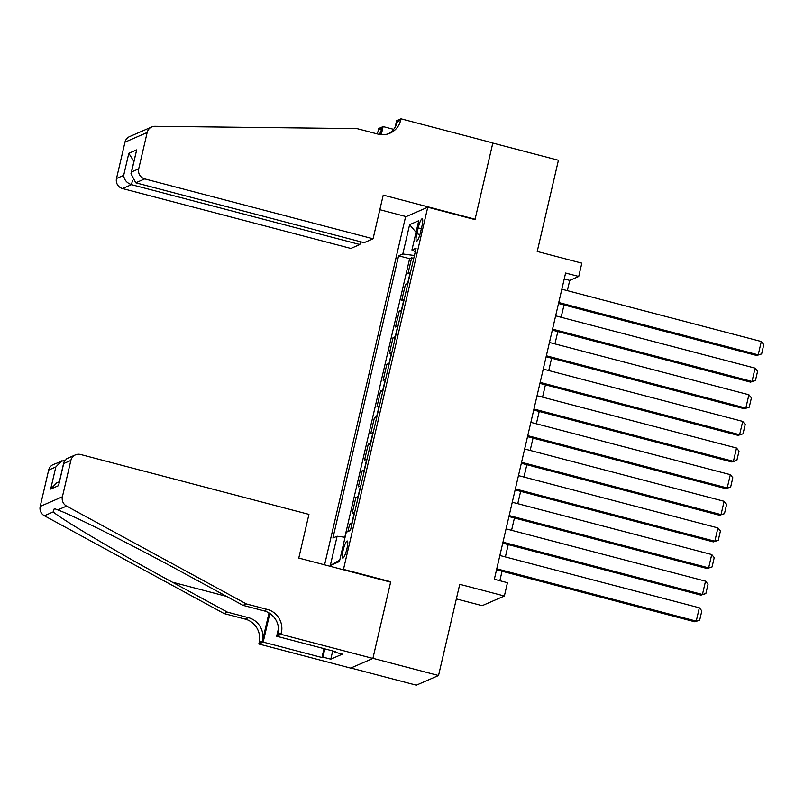 <?xml version="1.0" encoding="UTF-8"?>
<svg xmlns="http://www.w3.org/2000/svg" width="804" height="804" viewBox="0 0 804 804"><rect width="100%" height="100%" fill="white"/><g stroke="black" fill="none" stroke-linecap="round" stroke-linejoin="round"><path stroke-width="1.21" d="M346.936 548.71A8.844 1.668 -75.3 0 0 347.268 541.002A8.844 1.668 -75.3 0 0 343.097 550.388A8.844 1.668 -75.3 0 0 342.775 558.097A8.844 1.668 -75.3 0 0 346.936 548.71M456.36 598.91L482.169 605.673L504.369 596.015L507.465 582.709L494.339 579.262L565.604 273.038L578.729 276.476L581.825 263.159L537.213 251.461L558.428 160.257L492.812 143.052L475.003 219.603L427.758 207.221L343.479 569.363L342.876 569.624M350.886 668.013L416.321 685.179L438.532 675.521L372.915 658.315L390.724 581.754L343.479 569.363M427.758 207.221L405.558 216.869L324.585 564.83M410.402 272.747A11.055 1.588 -166.9 0 0 410.11 272.837L407.919 273.792L411.638 257.813L413.748 258.365M407.929 283.4A11.055 1.588 -166.9 0 0 407.628 283.49L405.437 284.445L407.558 284.998M405.437 284.445L401.719 300.425L403.909 299.47A11.055 1.588 -166.9 0 1 404.211 299.379M398.01 326.002A11.055 1.588 -166.9 0 0 397.719 326.092L395.528 327.047L399.246 311.068L401.357 311.63M391.819 352.634A11.055 1.588 -166.9 0 0 391.518 352.725L389.327 353.68L393.045 337.7L395.166 338.253M385.618 379.257A11.055 1.588 -166.9 0 0 385.317 379.357L383.126 380.302L386.845 364.333L388.965 364.885M379.418 405.889A11.055 1.588 -166.9 0 0 379.126 405.98L376.935 406.935L380.654 390.955L382.764 391.508M373.227 432.522A11.055 1.588 -166.9 0 0 372.925 432.612L370.734 433.557L374.453 417.588L376.573 418.14M367.026 459.144A11.055 1.588 -166.9 0 0 366.735 459.235L364.544 460.189L368.262 444.21L370.373 444.773M360.835 485.777A11.055 1.588 -166.9 0 0 360.534 485.867L358.343 486.822L362.061 470.842L364.182 471.395M354.634 512.399A11.055 1.588 -166.9 0 0 354.333 512.49L352.152 513.444L355.87 497.475L357.981 498.028M418.201 227.884L416.834 233.743A8.563 1.608 -75.3 0 0 416.522 241.22A8.563 1.608 -75.3 0 0 420.562 232.125L421.919 226.266A8.563 1.608 -75.3 0 0 422.231 218.799A8.563 1.608 -75.3 0 0 418.201 227.884L421.356 228.718M414.412 255.511L402.804 253.974L398.603 255.793L332.916 538.057L337.117 536.228L330.303 565.524L339.419 561.554L346.243 532.268L350.433 530.439L416.12 248.175L411.919 250.004L415.326 251.602M402.804 253.974L409.618 224.678L418.743 220.708L411.919 250.004M411.638 257.813L409.628 258.687L344.805 537.253M352.152 523.052A11.055 1.588 13.1 0 0 351.861 523.143L349.67 524.097L347.941 531.524M355.87 497.475L358.051 496.52A11.055 1.588 13.1 0 1 358.353 496.43M362.061 470.842L364.252 469.888A11.055 1.588 13.1 0 1 364.554 469.797M368.262 444.21L370.453 443.265A11.055 1.588 13.1 0 1 370.744 443.165M374.453 417.588L376.644 416.633A11.055 1.588 13.1 0 1 376.945 416.542M380.654 390.955L382.845 390A11.055 1.588 13.1 0 1 383.136 389.91M386.845 364.333L389.035 363.378A11.055 1.588 13.1 0 1 389.337 363.287M393.045 337.7L395.236 336.745A11.055 1.588 13.1 0 1 395.538 336.655M399.246 311.068L401.437 310.123A11.055 1.588 13.1 0 1 401.729 310.022M504.369 596.015L459.747 584.317L438.532 675.521M567.343 290.646L569.724 280.395L578.729 276.476M499.847 580.709L502.048 571.232M505.374 556.931L508.239 544.609M511.575 530.308L514.439 517.977M517.766 503.676L520.64 491.355M523.967 477.053L526.831 464.722M530.158 450.421L533.032 438.09M536.358 423.788L539.223 411.467M542.559 397.166L545.424 384.835M548.75 370.533L551.624 358.212M554.951 343.911L557.815 331.58M561.142 317.278L564.016 304.947M564.227 278.948L569.724 280.395M409.628 258.687L398.603 255.793M349.67 524.097L351.78 524.65M337.117 536.228L345.067 537.283M416.04 232.296L409.618 224.678M330.303 565.524L339.78 560.006M390.724 581.754L390.121 582.016M561.845 289.209L761.308 341.519L758.202 354.835L756.705 355.489L761.629 353.931L758.202 354.835L558.74 302.525M558.519 303.51L756.705 355.489M761.308 341.519L763.8 344.604L761.629 353.931M373.066 238.788L144.73 178.9L135.755 182.799L364.101 242.687L373.066 238.788L383.237 195.111L475.094 219.211L492.852 142.921L400.985 118.821L396.633 120.721L395.116 127.253M360.493 241.743L359.84 244.537L350.866 248.446L122.53 188.558A8.291 8.05 -113.5 0 1 116.51 178.498L124.972 142.157A8.291 8.05 -113.5 0 1 129.534 136.62L151.735 126.962A8.291 8.05 66.5 0 1 154.961 126.308L356.936 128.6L377.93 134.107A19.336 18.793 66.5 0 0 389.99 133.203A19.336 18.793 66.5 0 0 400.643 120.288L400.985 118.821M116.51 178.498L123.685 175.383L128.821 153.283L136.69 149.866L131.544 171.966L138.71 168.85L147.172 132.499L124.972 142.157M377.066 133.886A19.336 18.793 66.5 0 0 378.443 129.946L378.784 128.479L383.136 126.59L381.257 134.67M393.648 129.343L383.136 126.59M474.491 219.472L475.094 219.211M406.161 216.608L379.84 209.703M359.84 244.537L131.494 184.659L122.53 188.558M379.257 134.409A19.336 18.793 66.5 0 0 381.729 128.519L380.322 134.57M151.735 126.962A8.291 8.05 66.5 0 0 147.172 132.499M138.71 168.85A8.291 8.05 66.5 0 0 144.73 178.9M388.312 133.836A19.336 18.793 66.5 0 0 397.357 121.716L400.643 120.288M123.685 175.383C124.148 179.865 126.751 182.95 131.494 184.659L132.409 180.719M128.821 153.283L133.856 161.353M136.69 149.866L130.992 173.674L135.755 182.799M131.544 171.966L130.992 173.674M246.325 603.925L243.039 605.352L187.925 575.352C135.414 546.619 73.968 515.716 57.808 509.917L54.3 508.56L53.164 511.937C63.204 520.399 119.464 553.554 172.297 582.156L227.411 612.145L248.406 617.653A19.336 18.793 -113.5 0 1 262.446 641.11L259.159 642.547L258.818 644.004L350.675 668.104L372.885 658.446L390.633 582.156L298.776 558.056L308.937 514.389L80.591 454.501A8.291 8.05 66.5 0 0 70.863 460.431L62.4 496.771A8.291 8.05 66.5 0 0 66.581 506.098L246.325 603.925L267.32 609.432A19.336 18.793 -113.5 0 1 281.36 632.889L281.018 634.356L372.885 658.446M227.411 612.145L224.125 613.573L245.119 619.08A19.336 18.793 -113.5 0 1 259.159 642.547M281.36 632.889L278.073 634.316A19.336 18.793 -113.5 0 0 264.044 610.859L243.039 605.352M70.863 460.431L63.687 463.546L58.541 485.646L50.682 489.063L55.828 466.963L48.662 470.079L40.2 506.43L62.4 496.771M53.164 511.937L44.381 515.756L224.125 613.573M281.018 634.356L276.666 636.245L335.459 651.662L334.504 652.084L334.645 651.451M332.715 650.938L330.796 659.179L342.373 654.144L334.504 652.084M330.796 659.179L322.917 657.119L321.962 657.531L263.169 642.115L258.818 644.004M276.666 636.245L278.516 628.306M268.998 612.949L262.446 641.11M269.832 613.472L263.169 642.115M44.381 515.756A8.291 8.05 -113.5 0 1 40.2 506.43M48.662 470.079A8.291 8.05 -113.5 0 1 53.225 464.551L64.923 460.039M321.962 657.531L324.022 648.667M324.836 648.878L322.917 657.119M63.687 463.546L63.848 462.21L66.822 458.632L75.425 454.893M58.541 485.646L63.848 462.21M50.682 489.063L56.682 482.913L59.295 481.777M55.828 466.963L61.828 460.813M555.644 315.841L755.107 368.152L752.011 381.458L750.504 382.111L755.438 380.553L752.011 381.458L552.549 329.148M552.318 330.132L750.504 382.111M755.107 368.152L757.599 371.237L755.438 380.553M549.454 342.464L748.906 394.774L745.81 408.09L744.313 408.744L749.238 407.186L745.81 408.09L546.348 355.78M546.117 356.765L744.313 408.744M748.906 394.774L751.408 397.869L749.238 407.186M543.253 369.096L742.715 421.407L739.61 434.723L738.112 435.376L743.037 433.808L739.61 434.723L540.157 382.413M539.926 383.397L738.112 435.376M742.715 421.407L745.207 424.492L743.037 433.808M537.052 395.719L736.514 448.029L733.419 461.345L731.921 461.998L736.846 460.441L733.419 461.345L533.956 409.035M533.725 410.02L731.921 461.998M736.514 448.029L739.017 451.124L736.846 460.441M530.861 422.351L730.323 474.661L727.218 487.978L725.721 488.631L730.645 487.073L727.218 487.978L527.756 435.667M527.535 436.652L725.721 488.631M730.323 474.661L732.816 477.747L730.645 487.073M524.66 448.984L724.123 501.294L721.027 514.6L719.52 515.253L724.454 513.696L721.027 514.6L521.565 462.29M521.334 463.275L719.52 515.253M724.123 501.294L726.625 504.379L724.454 513.696M518.469 475.606L717.922 527.916L714.826 541.233L713.329 541.886L718.253 540.328L714.826 541.233L515.364 488.922M515.143 489.907L713.329 541.886M717.922 527.916L720.424 531.002L718.253 540.328M512.269 502.239L711.731 554.549L708.636 567.865L707.128 568.518L712.063 566.951L708.636 567.865L509.173 515.555M508.942 516.54L707.128 568.518M711.731 554.549L714.223 557.634L712.063 566.951M506.068 528.861L705.53 581.171L702.435 594.488L700.937 595.141L705.862 593.583L702.435 594.488L502.972 542.177M502.741 543.162L700.937 595.141M705.53 581.171L708.033 584.267L705.862 593.583M499.877 555.494L699.339 607.804L696.234 621.12L694.736 621.773L699.661 620.216L696.234 621.12L496.782 568.81M496.55 569.795L694.736 621.773M699.339 607.804L701.832 610.889L699.661 620.216M407.628 283.49L410.11 272.837M351.861 523.143L354.333 512.49M358.051 496.52L360.534 485.867M364.252 469.888L366.735 459.235M370.453 443.265L372.925 432.612M376.644 416.633L379.126 405.98M382.845 390L385.317 379.357M389.035 363.378L391.518 352.725M395.236 336.745L397.719 326.092M401.437 310.123L403.909 299.47M419.919 234.557L416.834 233.743M381.729 128.519L378.443 129.946M248.406 617.653L245.119 619.08M264.044 610.859L267.32 609.432M66.581 506.098L57.808 509.917M172.297 582.156L226.577 596.387"/></g></svg>
